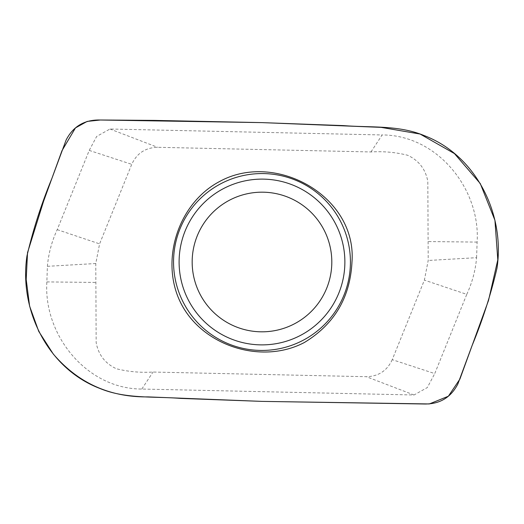 <?xml version="1.0" encoding="UTF-8"?>
<svg xmlns="http://www.w3.org/2000/svg" width="524" height="524" viewBox="0 0 524 524"><rect width="100%" height="100%" fill="white"/><g stroke="black" fill="none" stroke-linecap="round" stroke-linejoin="round"><path stroke-width="0.39" stroke-dasharray="2.62 1.97" d="M392.247 359.667C387.151 370.697 378.531 376.376 366.387 376.704L153.001 372.047C140.412 372.813 128.19 371.713 116.328 368.739C105.108 363.479 98.388 354.755 96.161 342.565L95.781 263.526L99.599 243.876L131.734 164.333C136.829 153.303 145.449 147.624 157.593 147.296L370.979 151.953C383.568 151.187 395.79 152.287 407.652 155.261C418.873 160.521 425.593 169.245 427.82 181.435L428.2 260.474L424.381 280.124L392.247 359.667L434.75 373.592L466.766 294.35L424.381 280.124M192.17 262A69.823 69.823 -70.3 0 1 261.987 192.177A69.823 69.823 -70.3 0 1 331.81 262A69.823 69.823 -70.3 0 1 261.987 331.823A69.823 69.823 -70.3 0 1 192.17 262M370.979 151.953L382.134 134.963L109.975 129.015L96.658 136.443L89.231 150.408L57.214 229.65C51.784 241.341 48.509 253.57 47.383 266.323L46.865 281.912C43.433 335.216 86.82 389.031 141.847 389.044L414.006 394.985L427.322 387.557L434.75 373.592M47.383 266.323L95.781 263.526M414.006 394.978L366.387 376.704M57.214 229.65L99.599 243.876M89.231 150.408L131.734 164.333M466.766 294.35C472.196 282.659 475.471 270.43 476.598 257.677L428.2 260.474M476.598 257.677L477.115 242.088C480.547 188.778 437.16 134.982 382.134 134.943M109.975 129.022L157.593 147.296M141.847 389.037L153.001 372.047M46.865 281.912L95.781 282.436M477.115 242.088L428.2 241.564"/><path stroke-width="0.79" d="M261.987 122.616L381.099 127.365L420.091 134.039L454.452 153.591L480.266 183.551L494.931 220.29L497.8 259.819L488.512 300.462L459.908 379.094L448.361 396.229L429.307 403.952L261.987 401.384L148.122 396.897C109.739 397.356 78.122 383.057 53.265 354.014L38.756 331.404L29.613 306.14L26.2 279.488L27.523 252.66L43.558 201.34L61.956 150.735L75.469 127.902L87.161 121.417L100.477 119.996L154.325 120.396L261.987 122.616L98.872 119.989C83.919 120.003 72.993 126.697 66.096 140.065L51.941 178.311C41.501 203.535 33.182 229.374 26.986 255.83C18.818 309.73 47.782 368.7 99.96 388.481C125.452 399.072 153.571 396.249 180.472 398.397L261.993 401.384L425.108 404.011C440.062 403.997 450.994 397.303 457.884 383.935L472.039 345.689C482.486 320.472 490.805 294.632 496.994 268.17C505.156 214.27 476.205 155.3 424.021 135.52C398.528 124.928 370.409 127.745 343.508 125.603L261.987 122.616M181.501 304.392L181.501 304.392C203.698 346.534 262.236 364.684 304.379 342.493C334.345 324.297 350.209 297.462 351.977 261.993C357.014 196.166 275.388 150.814 219.595 181.507C177.453 203.705 159.303 262.249 181.501 304.392M331.81 262A69.823 69.823 0 0 1 227.082 322.47A69.823 69.823 0 0 1 227.082 201.53A69.823 69.823 0 0 1 331.81 262A69.823 69.823 0 0 1 227.082 322.47A69.823 69.823 0 0 1 227.082 201.53A69.823 69.823 0 0 1 331.81 262M350.425 262A88.438 88.438 0 0 1 217.768 338.589A88.438 88.438 0 0 1 217.768 185.411A88.438 88.438 0 0 1 350.425 262M344.877 262A82.89 82.89 0 0 1 220.545 333.781A82.89 82.89 0 0 1 220.545 190.219A82.89 82.89 0 0 1 344.877 262"/></g></svg>

